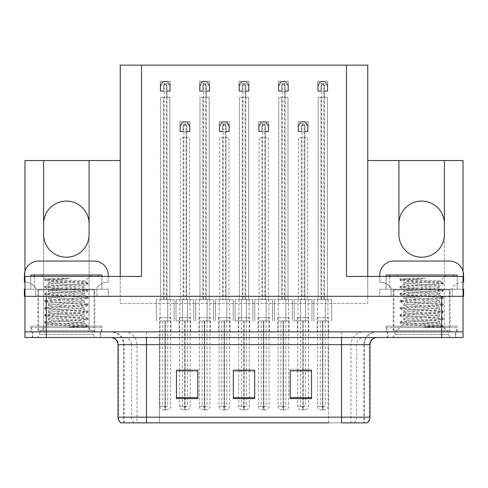 <?xml version="1.0" encoding="UTF-8"?>
<svg xmlns="http://www.w3.org/2000/svg" width="488" height="488" viewBox="0 0 488 488"><rect width="100%" height="100%" fill="white"/><g stroke="black" fill="none" stroke-linecap="round" stroke-linejoin="round"><path stroke-width="0.37" stroke-dasharray="2.44 1.83" d="M444.403 234.472A22.747 22.747 0 0 1 421.656 257.225A22.747 22.747 0 0 1 398.91 234.472L398.91 223.809A22.747 22.747 0 0 1 421.656 201.062A22.747 22.747 0 0 1 444.403 223.809L444.403 331.87L463.033 331.87L463.033 160.54L367.769 160.54L367.769 303.432L120.231 303.432L120.231 160.54L24.967 160.54L24.967 331.87L43.597 331.87L43.597 223.809A22.747 22.747 0 0 1 66.344 201.062A22.747 22.747 0 0 1 89.091 223.809L89.091 331.87L444.403 331.87L444.403 234.472M89.091 234.472A22.747 22.747 0 0 1 66.344 257.225A22.747 22.747 0 0 1 43.597 234.472L43.597 331.87L89.091 331.87L89.091 234.472M190.613 317.651L179.236 317.651L190.613 317.651L190.613 331.87L179.236 331.87L190.613 331.87M179.236 317.651L179.236 331.87M229.994 317.651L218.618 317.651L229.994 317.651L229.994 331.87L218.618 331.87L229.994 331.87M218.618 317.651L218.618 331.87M269.382 317.651L258.006 317.651L269.382 317.651L269.382 331.87L258.006 331.87L269.382 331.87M258.006 317.651L258.006 331.87M289.073 317.651L277.696 317.651L289.073 317.651L289.073 331.87L277.696 331.87L289.073 331.87M277.696 317.651L277.696 331.87M249.685 317.651L238.315 317.651L249.685 317.651L249.685 331.87L238.315 331.87L249.685 331.87M238.315 317.651L238.315 331.87M210.304 317.651L198.927 317.651L210.304 317.651L210.304 331.87L198.927 331.87L210.304 331.87M198.927 317.651L198.927 331.87M170.916 317.651L159.546 317.651L170.916 317.651L170.916 331.87L159.546 331.87L170.916 331.87M159.546 317.651L159.546 331.87M308.764 317.651L297.387 317.651L308.764 317.651L308.764 331.87L297.387 331.87L308.764 331.87M297.387 317.651L297.387 331.87M328.454 317.651L317.084 317.651L328.454 317.651L328.454 331.87L317.084 331.87L328.454 331.87M317.084 317.651L317.084 331.87M101.888 326.179L30.799 326.179L101.888 326.179L101.888 331.87L30.799 331.87L101.888 331.87M30.799 326.179L30.799 331.87M457.201 326.179L386.112 326.179L457.201 326.179L457.201 331.87L386.112 331.87L457.201 331.87M386.112 326.179L386.112 331.87M393.218 326.179L393.218 289.213A0.714 0.714 0 0 1 393.932 289.927L449.381 289.927A0.714 0.714 0 0 1 450.095 289.213L393.218 289.213L450.095 289.213L393.218 289.213L450.095 289.213L450.095 296.326L393.218 296.326L450.095 296.326L393.218 296.326L450.095 296.326L450.095 326.179L393.218 326.179L450.095 326.179M37.905 326.179L37.905 289.213A0.714 0.714 0 0 1 38.619 289.927L94.068 289.927A0.714 0.714 0 0 1 94.782 289.213L37.905 289.213L94.782 289.213L37.905 289.213L94.782 289.213L94.782 296.326L37.905 296.326L94.782 296.326L37.905 296.326L94.782 296.326L94.782 326.179L37.905 326.179L94.782 326.179M367.769 160.54L367.769 303.432L120.231 303.432L120.231 65.136L367.769 65.136L367.769 296.326L463.033 296.326L367.769 296.326L367.769 276.415L463.033 276.415L463.033 296.326L24.967 296.326L120.231 296.326L24.967 296.326L24.967 276.415L141.557 276.415M120.231 160.54L120.231 276.415M346.443 276.415L367.769 276.415M24.967 271.298L24.967 296.326M463.033 271.298L463.033 296.326L380.353 296.326L391.089 296.326L391.089 287.792A14.219 14.219 0 0 0 379.713 282.101L379.713 276.415M288.359 81.295L288.359 91.244L278.41 91.244L278.41 81.295L288.359 81.295L288.359 91.244L278.41 91.244L278.41 81.295L288.359 81.295M248.978 81.295L248.978 91.244L239.022 91.244L239.022 81.295L248.978 81.295L248.978 91.244L239.022 91.244L239.022 81.295L248.978 81.295M209.59 81.295L209.59 91.244L199.641 91.244L199.641 81.295L209.59 81.295L209.59 91.244L199.641 91.244L199.641 81.295L209.59 81.295M170.208 81.295L170.208 91.244L160.253 91.244L160.253 81.295L170.208 81.295L170.208 91.244L160.253 91.244L160.253 81.295L170.208 81.295M327.747 81.295L327.747 91.244L317.792 91.244L317.792 81.295L327.747 81.295L327.747 91.244L317.792 91.244L317.792 81.295L327.747 81.295M268.668 121.671L268.668 131.626L258.713 131.626L258.713 121.671L268.668 121.671L268.668 131.626L258.713 131.626L258.713 121.671L268.668 121.671M229.287 121.671L229.287 131.626L219.332 131.626L219.332 121.671L229.287 121.671L229.287 131.626L219.332 131.626L219.332 121.671L229.287 121.671M189.899 121.671L189.899 131.626L179.95 131.626L179.95 121.671L189.899 121.671L189.899 131.626L179.95 131.626L179.95 121.671L189.899 121.671M308.05 121.671L308.05 131.626L298.101 131.626L298.101 121.671L308.05 121.671L308.05 131.626L298.101 131.626L298.101 121.671L308.05 121.671M43.597 160.54L43.597 223.809M89.091 223.809L89.091 160.54M398.91 160.54L398.91 223.809M444.403 223.809L444.403 160.54M100.467 331.87L32.22 331.87L100.467 331.87L100.467 337.556L32.22 337.556L100.467 337.556M32.22 331.87L32.22 337.556M455.78 331.87L387.533 331.87L455.78 331.87L455.78 337.556L387.533 337.556L455.78 337.556M387.533 331.87L387.533 337.556M101.181 327.6L31.506 327.6L101.181 327.6L101.181 331.87L31.506 331.87L101.181 331.87M31.506 327.6L31.506 331.87M456.493 327.6L386.819 327.6L456.493 327.6L456.493 331.87L386.819 331.87L456.493 331.87M386.819 327.6L386.819 331.87M363.938 422.864L341.539 422.864L341.539 344.662L364.286 344.662L364.286 422.864L363.938 422.864L363.938 344.662L364.286 344.662A12.798 12.798 0 0 1 377.084 331.87L110.916 331.87L377.084 331.87M124.391 331.87A12.798 12.603 90 0 1 136.994 344.662L136.994 422.864L123.714 422.864L123.714 344.662L369.971 344.662M123.714 422.864L341.539 422.864M341.539 337.556L110.916 337.556L341.539 337.556M120.871 422.864L366.738 422.864A7.107 7.003 90 0 0 369.544 417.179L159.399 417.179L159.399 422.864L146.461 422.864L146.461 344.662L123.714 344.662C122.958 336.891 118.688 332.627 110.916 331.87M393.218 331.87L450.095 331.87L393.218 331.87L393.218 327.6L450.095 327.6L393.218 327.6M450.095 331.87L450.095 327.6M37.905 331.87L94.782 331.87L37.905 331.87L37.905 327.6L94.782 327.6L37.905 327.6M94.782 331.87L94.782 327.6M441.701 331.87L463.033 331.87L463.033 337.556L441.701 337.556L441.701 331.87L24.967 331.87L24.967 337.556L441.701 337.556M311.539 397.635L311.539 370.185L311.539 398.623L290.207 398.623L290.207 370.331L290.207 398.623L311.539 398.623L311.539 370.471L311.539 398.623L311.539 371.319L290.207 371.319L290.207 370.185L290.207 398.623L290.207 370.331L290.207 398.623L290.207 371.319L311.539 371.319L311.539 370.331L311.539 397.635L290.207 397.635L290.207 398.623L311.539 398.623L311.539 370.331L290.207 370.331L290.207 397.635M197.792 397.635L197.792 370.185L197.792 398.623L176.461 398.623L176.461 370.331L176.461 398.623L197.792 398.623L197.792 370.471L197.792 398.623L197.792 371.319L176.461 371.319L176.461 370.185L176.461 398.623L176.461 370.331L176.461 398.623L176.461 371.319L197.792 371.319L197.792 370.331L197.792 397.635L176.461 397.635L176.461 398.623L197.792 398.623L197.792 370.331L176.461 370.331L176.461 397.635M254.663 397.635L254.663 370.185L254.663 398.623L233.337 398.623L233.337 370.331L233.337 398.623L254.663 398.623L254.663 370.471L254.663 398.623L254.663 371.319L233.337 371.319L233.337 370.185L233.337 398.623L233.337 370.331L233.337 398.623L233.337 371.319L254.663 371.319L254.663 370.331L254.663 397.635L233.337 397.635L233.337 398.623L254.663 398.623L254.663 370.331L233.337 370.331L233.337 397.635M197.792 370.185L176.461 370.185L197.792 370.185M311.539 370.185L290.207 370.185L311.539 370.185M254.663 370.185L233.337 370.185L254.663 370.185M328.601 422.864L328.601 344.662L328.601 422.864L159.399 422.864L159.399 337.556M190.253 320.939L190.253 370.185L179.59 370.185L179.59 320.939M308.41 320.939L308.41 370.185L297.747 370.185L297.747 320.939M249.331 320.939L249.331 370.185L238.669 370.185L238.669 320.939M304.854 131.272L304.854 137.665L301.297 137.665L301.297 299.614L301.297 137.665L298.455 137.665L298.455 299.614L298.455 137.665L307.696 137.665L307.696 299.614L307.696 137.665L304.854 137.665L304.854 299.614L298.455 299.614L311.96 299.614L294.191 299.614L307.696 299.614L304.854 299.614L304.854 126.648L303.079 124.873L301.297 126.648L301.297 131.272L298.455 131.272L298.455 125.581L300.51 122.36A3.556 3.556 0 0 1 302.011 122.031L304.146 122.031A3.556 3.556 0 0 1 305.647 122.36L307.696 125.581L307.696 131.272L304.854 131.272L304.854 126.648A1.775 1.775 0 0 0 303.079 124.873A1.775 1.775 0 0 0 301.297 126.648L301.297 131.272L298.455 131.272L298.455 125.581A3.556 3.556 0 0 1 302.011 122.031L304.146 122.031A3.556 3.556 0 0 1 307.696 125.581L307.696 131.272L304.854 131.272L304.854 126.648A1.775 1.775 0 0 0 303.079 124.873A1.775 1.775 0 0 0 301.297 126.648L301.297 131.272M297.747 370.331L297.747 406.248A3.556 3.556 0 0 0 301.297 409.804L304.854 409.804L301.297 409.804M308.41 370.331L308.41 406.248A3.556 3.556 0 0 1 304.854 409.804M308.215 299.614L308.215 320.939L305.567 320.939L305.567 299.614L305.567 320.939L303.182 320.939L303.152 409.804M297.936 299.614L297.936 320.939L302.969 320.939L303.048 409.804M303.048 406.248L302.365 406.248L302.365 409.804M302.365 406.248L303.786 406.248L303.786 409.804M303.31 320.939L308.215 320.939M302.969 320.939L300.59 320.939L300.59 406.248L302.969 406.248M305.567 320.939L305.567 406.248L300.59 406.248M300.59 320.939L300.59 299.614L300.59 320.939L294.191 320.939L297.936 320.939M303.182 320.939L303.182 406.248L305.567 406.248M302.999 409.804L302.847 406.248L297.747 406.248L303.31 406.248M302.847 320.939L302.847 406.248M303.786 406.248L303.109 406.248L303.109 409.804M311.96 299.614L311.96 320.939L311.96 299.614M294.191 299.614L294.191 320.939L294.191 299.614M307.696 131.272L307.696 125.581A3.556 3.556 0 0 0 304.146 122.031L304.146 299.614M298.455 131.272L298.455 125.581A3.556 3.556 0 0 1 302.011 122.031L302.011 299.614M298.455 126.294L300.51 123.806L305.647 123.806L305.647 122.36M300.51 123.806L300.51 122.36M305.647 123.806L307.696 126.294M324.544 90.89L324.544 97.289L320.994 97.289L320.994 299.614L320.994 97.289L318.145 97.289L318.145 299.614L318.145 97.289L327.387 97.289L327.387 299.614L327.387 97.289L324.544 97.289L324.544 299.614L318.145 299.614L331.657 299.614L313.882 299.614L327.387 299.614L324.544 299.614L324.544 86.266L322.769 84.491L320.994 86.266L320.994 90.89L318.145 90.89L318.145 85.205L320.201 81.984A3.556 3.556 0 0 1 321.702 81.648L323.837 81.648A3.556 3.556 0 0 1 325.337 81.984L327.387 85.205L327.387 90.89L324.544 90.89L324.544 86.266A1.775 1.775 0 0 0 322.769 84.491A1.775 1.775 0 0 0 320.994 86.266L320.994 90.89L318.145 90.89L318.145 85.205A3.556 3.556 0 0 1 321.702 81.648L323.837 81.648A3.556 3.556 0 0 1 327.387 85.205L327.387 90.89L324.544 90.89L324.544 86.266A1.775 1.775 0 0 0 322.769 84.491A1.775 1.775 0 0 0 320.994 86.266L320.994 90.89M317.627 299.614L317.438 406.248A3.556 3.556 0 0 0 320.994 409.804L324.544 409.804L320.994 409.804M328.101 320.939L328.101 406.248A3.556 3.556 0 0 1 324.544 409.804M327.905 299.614L327.905 320.939L325.258 320.939L325.258 299.614L325.258 320.939L322.879 320.939L322.849 409.804M322.66 320.939L317.627 320.939L322.66 320.939L322.739 409.804M322.739 406.248L322.056 406.248L322.056 409.804M322.056 406.248L323.477 406.248L323.477 409.804M323.001 320.939L327.905 320.939M320.28 320.939L320.28 406.248L322.66 406.248M325.258 320.939L325.258 406.248L320.28 406.248M322.879 320.939L322.879 406.248L325.258 406.248M322.69 409.804L322.537 406.248L317.438 406.248L323.001 406.248M322.537 320.939L322.537 406.248M323.477 406.248L322.8 406.248L322.8 409.804M331.657 299.614L331.657 320.939L331.657 299.614M313.882 299.614L313.882 320.939L313.882 299.614M327.387 90.89L327.387 85.205A3.556 3.556 0 0 0 323.837 81.648L323.837 299.614M318.145 90.89L318.145 85.205A3.556 3.556 0 0 1 321.702 81.648L321.702 299.614M318.145 85.912L320.201 83.424L325.337 83.424L325.337 81.984M320.201 83.424L320.201 81.984M325.337 83.424L327.387 85.912M24.967 282.113A14.219 14.219 0 0 1 35.776 287.792A14.219 14.219 0 0 0 24.4 282.101L24.4 275.281A14.219 14.219 0 0 1 38.619 261.062L94.068 261.062A14.219 14.219 0 0 1 108.287 275.281L108.287 282.101A14.219 14.219 0 0 0 96.911 287.792L96.911 296.32L35.776 296.32L35.776 287.792L35.776 289.213L96.911 289.213L96.911 287.792A14.219 14.219 0 0 1 108.287 282.101L108.287 276.415M38.619 296.326L108.287 296.326L108.287 289.213L38.619 289.213L38.619 296.326L25.04 296.326L35.776 296.326L35.776 289.213L24.4 289.213L24.4 296.32L24.967 296.32M38.619 289.213L24.967 289.213M96.911 296.326L96.911 289.213L108.287 289.213L108.287 296.326L96.911 296.326M265.472 131.272L265.472 137.665L261.916 137.665L261.916 299.614L261.916 137.665L259.073 137.665L259.073 299.614L259.073 137.665L268.315 137.665L268.315 299.614L268.315 137.665L265.472 137.665L265.472 299.614L259.073 299.614L272.579 299.614L254.803 299.614L268.315 299.614L265.472 299.614L265.472 126.648L263.691 124.873L261.916 126.648L261.916 131.272L259.073 131.272L259.073 125.581L261.123 122.36A3.556 3.556 0 0 1 262.623 122.031L264.758 122.031A3.556 3.556 0 0 1 266.259 122.36L268.315 125.581L268.315 131.272L265.472 131.272L265.472 126.648A1.775 1.775 0 0 0 263.691 124.873A1.775 1.775 0 0 0 261.916 126.648L261.916 131.272L259.073 131.272L259.073 125.581A3.556 3.556 0 0 1 262.623 122.031L264.758 122.031A3.556 3.556 0 0 1 268.315 125.581L268.315 131.272L265.472 131.272L265.472 126.648A1.775 1.775 0 0 0 263.691 124.873A1.775 1.775 0 0 0 261.916 126.648L261.916 131.272M258.555 299.614L258.359 406.248A3.556 3.556 0 0 0 261.916 409.804L265.472 409.804L261.916 409.804M269.022 320.939L269.022 406.248A3.556 3.556 0 0 1 265.472 409.804M268.833 299.614L268.833 320.939L266.18 320.939L266.18 299.614L266.18 320.939L263.801 320.939L263.77 409.804M263.581 320.939L258.555 320.939L263.581 320.939L263.66 409.804M263.66 406.248L262.983 406.248L262.983 409.804M262.983 406.248L264.404 406.248L264.404 409.804M263.923 320.939L268.833 320.939M261.202 320.939L261.202 406.248L263.581 406.248M266.18 320.939L266.18 406.248L261.202 406.248M263.801 320.939L263.801 406.248L266.18 406.248M263.618 409.804L263.459 406.248L258.359 406.248L263.923 406.248M263.459 320.939L263.459 406.248M264.404 406.248L263.721 406.248L263.721 409.804M272.579 299.614L272.579 320.939L272.579 299.614M254.803 299.614L254.803 320.939L254.803 299.614M268.315 131.272L268.315 125.581A3.556 3.556 0 0 0 264.758 122.031L264.758 299.614M259.073 131.272L259.073 125.581A3.556 3.556 0 0 1 262.623 122.031L262.623 299.614M259.073 126.294L261.123 123.806L266.259 123.806L266.259 122.36M261.123 123.806L261.123 122.36M266.259 123.806L268.315 126.294M226.084 131.272L226.084 137.665L222.528 137.665L222.528 299.614L222.528 137.665L219.685 137.665L219.685 299.614L219.685 137.665L228.927 137.665L228.927 299.614L228.927 137.665L226.084 137.665L226.084 299.614L219.685 299.614L233.197 299.614L215.421 299.614L228.927 299.614L226.084 299.614L226.084 126.648L224.309 124.873L222.528 126.648L222.528 131.272L219.685 131.272L219.685 125.581L221.741 122.36A3.556 3.556 0 0 1 223.242 122.031L225.377 122.031A3.556 3.556 0 0 1 226.877 122.36L228.927 125.581L228.927 131.272L226.084 131.272L226.084 126.648A1.775 1.775 0 0 0 224.309 124.873A1.775 1.775 0 0 0 222.528 126.648L222.528 131.272L219.685 131.272L219.685 125.581A3.556 3.556 0 0 1 223.242 122.031L225.377 122.031A3.556 3.556 0 0 1 228.927 125.581L228.927 131.272L226.084 131.272L226.084 126.648A1.775 1.775 0 0 0 224.309 124.873A1.775 1.775 0 0 0 222.528 126.648L222.528 131.272M219.167 299.614L218.978 406.248A3.556 3.556 0 0 0 222.528 409.804L226.084 409.804L222.528 409.804M229.641 320.939L229.641 406.248A3.556 3.556 0 0 1 226.084 409.804M229.445 299.614L229.445 320.939L226.798 320.939L226.798 299.614L226.798 320.939L224.419 320.939L224.382 409.804M224.199 320.939L219.167 320.939L224.199 320.939L224.279 409.804M224.279 406.248L223.596 406.248L223.596 409.804M223.596 406.248L225.017 406.248L225.017 409.804M224.541 320.939L229.445 320.939M221.82 320.939L221.82 406.248L224.199 406.248M226.798 320.939L226.798 406.248L221.82 406.248M224.419 320.939L224.419 406.248L226.798 406.248M224.23 409.804L224.077 406.248L218.978 406.248L224.541 406.248M224.077 320.939L224.077 406.248M225.017 406.248L224.34 406.248L224.34 409.804M233.197 299.614L233.197 320.939L233.197 299.614M215.421 299.614L215.421 320.939L215.421 299.614M228.927 131.272L228.927 125.581A3.556 3.556 0 0 0 225.377 122.031L225.377 299.614M219.685 131.272L219.685 125.581A3.556 3.556 0 0 1 223.242 122.031L223.242 299.614M219.685 126.294L221.741 123.806L226.877 123.806L226.877 122.36M221.741 123.806L221.741 122.36M226.877 123.806L228.927 126.294M186.703 131.272L186.703 137.665L183.146 137.665L183.146 299.614L183.146 137.665L180.304 137.665L180.304 299.614L180.304 137.665L189.545 137.665L189.545 299.614L189.545 137.665L186.703 137.665L186.703 299.614L180.304 299.614L193.809 299.614L176.04 299.614L189.545 299.614L186.703 299.614L186.703 126.648L184.921 124.873L183.146 126.648L183.146 131.272L180.304 131.272L180.304 125.581L182.353 122.36A3.556 3.556 0 0 1 183.854 122.031L185.989 122.031A3.556 3.556 0 0 1 187.49 122.36L189.545 125.581L189.545 131.272L186.703 131.272L186.703 126.648A1.775 1.775 0 0 0 184.921 124.873A1.775 1.775 0 0 0 183.146 126.648L183.146 131.272L180.304 131.272L180.304 125.581A3.556 3.556 0 0 1 183.854 122.031L185.989 122.031A3.556 3.556 0 0 1 189.545 125.581L189.545 131.272L186.703 131.272L186.703 126.648A1.775 1.775 0 0 0 184.921 124.873A1.775 1.775 0 0 0 183.146 126.648L183.146 131.272M179.59 370.331L179.59 406.248A3.556 3.556 0 0 0 183.146 409.804L186.703 409.804L183.146 409.804M190.253 370.331L190.253 406.248A3.556 3.556 0 0 1 186.703 409.804M190.064 299.614L190.064 320.939L187.41 320.939L187.41 299.614L187.41 320.939L185.031 320.939L185.001 409.804M179.785 299.614L179.785 320.939L184.818 320.939L184.891 409.804M184.891 406.248L184.214 406.248L184.214 409.804M184.214 406.248L185.635 406.248L185.635 409.804M185.153 320.939L190.064 320.939M184.818 320.939L182.433 320.939L182.433 406.248L184.818 406.248M187.41 320.939L187.41 406.248L182.433 406.248M182.433 320.939L182.433 299.614L182.433 320.939L176.04 320.939L179.785 320.939M185.031 320.939L185.031 406.248L187.41 406.248M184.848 409.804L184.69 406.248L179.59 406.248L185.153 406.248M184.69 320.939L184.69 406.248M185.635 406.248L184.952 406.248L184.952 409.804M193.809 299.614L193.809 320.939L193.809 299.614M176.04 299.614L176.04 320.939L176.04 299.614M189.545 131.272L189.545 125.581A3.556 3.556 0 0 0 185.989 122.031L185.989 299.614M180.304 131.272L180.304 125.581A3.556 3.556 0 0 1 183.854 122.031L183.854 299.614M180.304 126.294L182.353 123.806L187.49 123.806L187.49 122.36M182.353 123.806L182.353 122.36M187.49 123.806L189.545 126.294M285.163 90.89L285.163 97.289L281.606 97.289L281.606 299.614L281.606 97.289L278.764 97.289L278.764 299.614L278.764 97.289L288.005 97.289L288.005 299.614L288.005 97.289L285.163 97.289L285.163 299.614L278.764 299.614L292.269 299.614L274.5 299.614L288.005 299.614L285.163 299.614L285.163 86.266L283.382 84.491L281.606 86.266L281.606 90.89L278.764 90.89L278.764 85.205L280.814 81.984A3.556 3.556 0 0 1 282.32 81.648L284.449 81.648A3.556 3.556 0 0 1 285.956 81.984L288.005 85.205L288.005 90.89L285.163 90.89L285.163 86.266A1.775 1.775 0 0 0 283.382 84.491A1.775 1.775 0 0 0 281.606 86.266L281.606 90.89L278.764 90.89L278.764 85.205A3.556 3.556 0 0 1 282.32 81.648L284.449 81.648A3.556 3.556 0 0 1 288.005 85.205L288.005 90.89L285.163 90.89L285.163 86.266A1.775 1.775 0 0 0 283.382 84.491A1.775 1.775 0 0 0 281.606 86.266L281.606 90.89M278.245 299.614L278.05 406.248A3.556 3.556 0 0 0 281.606 409.804L285.163 409.804L281.606 409.804M288.719 320.939L288.719 406.248A3.556 3.556 0 0 1 285.163 409.804M288.524 299.614L288.524 320.939L285.87 320.939L285.87 299.614L285.87 320.939L283.491 320.939L283.461 409.804M283.278 320.939L278.245 320.939L283.278 320.939L283.351 409.804M283.351 406.248L282.674 406.248L282.674 409.804M282.674 406.248L284.095 406.248L284.095 409.804M283.619 320.939L288.524 320.939M280.899 320.939L280.899 406.248L283.278 406.248M285.87 320.939L285.87 406.248L280.899 406.248M283.491 320.939L283.491 406.248L285.87 406.248M283.308 409.804L283.15 406.248L278.05 406.248L283.619 406.248M283.15 320.939L283.15 406.248M284.095 406.248L283.418 406.248L283.418 409.804M292.269 299.614L292.269 320.939L292.269 299.614M274.5 299.614L274.5 320.939L274.5 299.614M288.005 90.89L288.005 85.205A3.556 3.556 0 0 0 284.449 81.648L284.449 299.614M278.764 90.89L278.764 85.205A3.556 3.556 0 0 1 282.32 81.648L282.32 299.614M278.764 85.912L280.814 83.424L285.956 83.424L285.956 81.984M280.814 83.424L280.814 81.984M285.956 83.424L288.005 85.912M245.775 90.89L245.775 97.289L242.225 97.289L242.225 299.614L242.225 97.289L239.376 97.289L239.376 299.614L239.376 97.289L248.624 97.289L248.624 299.614L248.624 97.289L245.775 97.289L245.775 299.614L239.376 299.614L252.888 299.614L235.112 299.614L248.624 299.614L245.775 299.614L245.775 86.266L244 84.491L242.225 86.266L242.225 90.89L239.376 90.89L239.376 85.205L241.432 81.984A3.556 3.556 0 0 1 242.933 81.648L245.067 81.648A3.556 3.556 0 0 1 246.568 81.984L248.624 85.205L248.624 90.89L245.775 90.89L245.775 86.266A1.775 1.775 0 0 0 244 84.491A1.775 1.775 0 0 0 242.225 86.266L242.225 90.89L239.376 90.89L239.376 85.205A3.556 3.556 0 0 1 242.933 81.648L245.067 81.648A3.556 3.556 0 0 1 248.624 85.205L248.624 90.89L245.775 90.89L245.775 86.266A1.775 1.775 0 0 0 244 84.491A1.775 1.775 0 0 0 242.225 86.266L242.225 90.89M238.669 370.331L238.669 406.248A3.556 3.556 0 0 0 242.225 409.804L245.775 409.804L242.225 409.804M249.331 370.331L249.331 406.248A3.556 3.556 0 0 1 245.775 409.804M249.136 299.614L249.136 320.939L246.489 320.939L246.489 299.614L246.489 320.939L244.11 320.939L244.079 409.804M238.864 299.614L238.864 320.939L243.89 320.939L243.969 409.804M243.969 406.248L243.286 406.248L243.286 409.804M243.286 406.248L244.714 406.248L244.714 409.804M244.232 320.939L249.136 320.939M243.89 320.939L241.511 320.939L241.511 406.248L243.89 406.248M246.489 320.939L246.489 406.248L241.511 406.248M241.511 320.939L241.511 299.614L241.511 320.939L235.112 320.939L238.864 320.939M244.11 320.939L244.11 406.248L246.489 406.248M243.921 409.804L243.768 406.248L238.669 406.248L244.232 406.248M243.768 320.939L243.768 406.248M244.714 406.248L244.03 406.248L244.03 409.804M252.888 299.614L252.888 320.939L252.888 299.614M235.112 299.614L235.112 320.939L235.112 299.614M248.624 90.89L248.624 85.205A3.556 3.556 0 0 0 245.067 81.648L245.067 299.614M239.376 90.89L239.376 85.205A3.556 3.556 0 0 1 242.933 81.648L242.933 299.614M239.376 85.912L241.432 83.424L246.568 83.424L246.568 81.984M241.432 83.424L241.432 81.984M246.568 83.424L248.624 85.912M206.394 90.89L206.394 97.289L202.837 97.289L202.837 299.614L202.837 97.289L199.995 97.289L199.995 299.614L199.995 97.289L209.236 97.289L209.236 299.614L209.236 97.289L206.394 97.289L206.394 299.614L199.995 299.614L213.5 299.614L195.731 299.614L209.236 299.614L206.394 299.614L206.394 86.266L204.618 84.491L202.837 86.266L202.837 90.89L199.995 90.89L199.995 85.205L202.044 81.984A3.556 3.556 0 0 1 203.551 81.648L205.68 81.648A3.556 3.556 0 0 1 207.186 81.984L209.236 85.205L209.236 90.89L206.394 90.89L206.394 86.266A1.775 1.775 0 0 0 204.618 84.491A1.775 1.775 0 0 0 202.837 86.266L202.837 90.89L199.995 90.89L199.995 85.205A3.556 3.556 0 0 1 203.551 81.648L205.68 81.648A3.556 3.556 0 0 1 209.236 85.205L209.236 90.89L206.394 90.89L206.394 86.266A1.775 1.775 0 0 0 204.618 84.491A1.775 1.775 0 0 0 202.837 86.266L202.837 90.89M199.476 299.614L199.281 406.248A3.556 3.556 0 0 0 202.837 409.804L206.394 409.804L202.837 409.804M209.95 320.939L209.95 406.248A3.556 3.556 0 0 1 206.394 409.804M209.755 299.614L209.755 320.939L207.101 320.939L207.101 299.614L207.101 320.939L204.722 320.939L204.692 409.804M204.509 320.939L199.476 320.939L204.509 320.939L204.582 409.804M204.582 406.248L203.905 406.248L203.905 409.804M203.905 406.248L205.326 406.248L205.326 409.804M204.85 320.939L209.755 320.939M202.13 320.939L202.13 406.248L204.509 406.248M207.101 320.939L207.101 406.248L202.13 406.248M204.722 320.939L204.722 406.248L207.101 406.248M204.539 409.804L204.381 406.248L199.281 406.248L204.85 406.248M204.381 320.939L204.381 406.248M205.326 406.248L204.649 406.248L204.649 409.804M213.5 299.614L213.5 320.939L213.5 299.614M195.731 299.614L195.731 320.939L195.731 299.614M209.236 90.89L209.236 85.205A3.556 3.556 0 0 0 205.68 81.648L205.68 299.614M199.995 90.89L199.995 85.205A3.556 3.556 0 0 1 203.551 81.648L203.551 299.614M199.995 85.912L202.044 83.424L207.186 83.424L207.186 81.984M202.044 83.424L202.044 81.984M207.186 83.424L209.236 85.912M167.006 90.89L167.006 97.289L163.456 97.289L163.456 299.614L163.456 97.289L160.613 97.289L160.613 299.614L160.613 97.289L169.855 97.289L169.855 299.614L169.855 97.289L167.006 97.289L167.006 299.614L160.613 299.614L174.118 299.614L156.343 299.614L169.855 299.614L167.006 299.614L167.006 86.266L165.231 84.491L163.456 86.266L163.456 90.89L160.613 90.89L160.613 85.205L162.663 81.984A3.556 3.556 0 0 1 164.163 81.648L166.298 81.648A3.556 3.556 0 0 1 167.799 81.984L169.855 85.205L169.855 90.89L167.006 90.89L167.006 86.266A1.775 1.775 0 0 0 165.231 84.491A1.775 1.775 0 0 0 163.456 86.266L163.456 90.89L160.613 90.89L160.613 85.205A3.556 3.556 0 0 1 164.163 81.648L166.298 81.648A3.556 3.556 0 0 1 169.855 85.205L169.855 90.89L167.006 90.89L167.006 86.266A1.775 1.775 0 0 0 165.231 84.491A1.775 1.775 0 0 0 163.456 86.266L163.456 90.89M160.094 299.614L159.899 406.248A3.556 3.556 0 0 0 163.456 409.804L167.006 409.804L163.456 409.804M170.562 320.939L170.562 406.248A3.556 3.556 0 0 1 167.006 409.804M170.373 299.614L170.373 320.939L167.719 320.939L167.719 299.614L167.719 320.939L165.34 320.939L165.31 409.804M165.121 320.939L160.094 320.939L165.121 320.939L165.2 409.804M165.2 406.248L164.523 406.248L164.523 409.804M164.523 406.248L165.944 406.248L165.944 409.804M165.463 320.939L170.373 320.939M162.742 320.939L162.742 406.248L165.121 406.248M167.719 320.939L167.719 406.248L162.742 406.248M165.34 320.939L165.34 406.248L167.719 406.248M165.151 409.804L164.999 406.248L159.899 406.248L165.463 406.248M164.999 320.939L164.999 406.248M165.944 406.248L165.261 406.248L165.261 409.804M174.118 299.614L174.118 320.939L174.118 299.614M156.343 299.614L156.343 320.939L156.343 299.614M169.855 90.89L169.855 85.205A3.556 3.556 0 0 0 166.298 81.648L166.298 299.614M160.613 90.89L160.613 85.205A3.556 3.556 0 0 1 164.163 81.648L164.163 299.614M160.613 85.912L162.663 83.424L167.799 83.424L167.799 81.984M162.663 83.424L162.663 81.984M167.799 83.424L169.855 85.912M463.033 282.113A14.219 14.219 0 0 0 452.224 287.792L452.224 289.213L452.224 287.792A14.219 14.219 0 0 1 463.6 282.101L463.6 275.281A14.219 14.219 0 0 0 449.381 261.062L393.932 261.062A14.219 14.219 0 0 0 379.713 275.281L379.713 282.101A14.219 14.219 0 0 1 391.089 287.792L391.089 289.213L452.224 289.213L452.224 296.32L391.089 296.32L391.089 289.213L379.713 289.213L379.713 296.32L380.353 296.32L379.713 296.32L379.713 289.213L393.932 289.213L393.932 296.326M463.033 289.213L393.932 289.213M452.224 296.326L452.224 289.213L463.6 289.213L463.6 296.326L452.224 296.326M66.344 323.337C77.141 322.745 83.064 322.153 84.119 321.561L84.119 323.337L66.344 323.337L47.446 324.465C45.78 325.258 88.371 326.008 87.498 326.716L92.647 331.87A7.107 7.107 0 0 1 93.379 334.359A3.556 3.556 0 0 0 96.911 337.556L35.776 337.556L96.911 337.556M87.883 326.539L83.601 327.186L87.883 326.539L85.071 325.856L55.534 324.081L44.804 322.983L47.47 324.532L40.04 331.87L92.647 331.87L40.04 331.87A7.107 7.107 0 0 0 39.308 334.359A3.556 3.556 0 0 1 35.776 337.556M44.804 322.983L47.617 322.3L77.153 320.525L87.883 319.426L84.119 321.561C85.205 320.378 47.482 319.189 48.568 318.005C47.482 316.822 85.205 315.632 84.119 314.449C85.205 313.265 47.482 312.082 48.568 310.899C47.482 309.715 85.205 308.526 84.119 307.342C85.205 306.159 47.482 304.969 48.568 303.786C47.482 302.603 85.205 301.413 84.119 300.236C85.205 299.053 47.482 297.863 48.568 296.68C47.482 295.496 85.205 294.307 84.119 293.123C85.205 291.94 47.482 290.75 48.568 289.567C47.482 288.384 85.205 287.2 84.119 286.017L84.119 287.792C85.205 286.608 47.482 285.419 48.568 284.236C48.239 283.522 60.555 282.851 71.675 282.107L85.016 281.204C86.669 280.411 44.548 279.661 45.415 278.947L41.462 274.994L91.226 274.994L41.462 274.994M83.601 327.186L69.101 327.186L85.071 326.149L87.883 325.472L77.153 324.374L47.617 322.599L44.725 322.007L55.534 320.817L85.071 319.042L87.883 318.359L77.153 317.267L47.617 315.486L44.725 314.894L55.534 313.711L85.071 311.936L87.883 311.252L77.153 310.154L47.617 308.379L44.725 307.788L55.534 306.604L85.071 304.823L87.883 304.14L77.153 303.048L47.617 301.267L44.725 300.675L55.534 299.492L85.071 297.717L87.883 297.033L77.153 295.935L47.617 294.16L44.725 293.569L55.534 292.385L85.071 290.604L87.883 289.921L77.153 288.829L47.617 287.054L44.725 286.462L55.534 285.273L85.071 283.498L87.962 282.906L84.991 281.137L91.226 274.994M95.489 331.87A1.421 1.421 0 0 1 94.068 330.449L38.619 330.449L94.068 330.449L94.068 289.927L38.619 289.927L38.619 330.449A1.421 1.421 0 0 1 37.198 331.87L95.489 331.87L37.198 331.87M100.113 337.556L32.574 337.556L100.113 337.556L100.113 331.87L32.574 331.87L100.113 331.87M32.574 337.556L32.574 331.87M87.883 319.426L85.071 318.743L55.534 316.968L44.725 315.785L47.617 315.193L77.153 313.412L87.962 312.228L85.071 311.637L55.534 309.862L44.804 308.764L47.617 308.08L77.153 306.305L87.962 305.122L85.071 304.53L55.534 302.749L44.725 301.566L47.617 300.974L77.153 299.199L87.962 298.009L85.071 297.418L55.534 295.643L44.725 294.459L47.617 293.861L77.153 292.086L87.883 290.994L84.119 293.123L84.119 294.898C85.205 293.721 47.482 292.532 48.568 291.348C47.482 290.165 85.205 288.975 84.119 287.792L87.883 289.921M87.883 290.994L85.071 290.311L55.534 288.53L44.725 287.347L47.617 286.755L77.153 284.98L87.883 283.882L84.119 286.017C85.205 284.833 47.482 283.644 48.568 282.461L48.568 284.236L44.804 286.371M87.883 283.882L85.071 283.199L55.534 281.423L44.804 280.332L48.672 282.57L49.483 282.107L71.675 282.107M87.883 298.101L84.119 300.236L84.119 302.011C85.205 300.828 47.482 299.638 48.568 298.455C47.482 297.271 85.205 296.082 84.119 294.898L87.883 297.033M44.804 287.438L48.672 289.683L48.568 291.348L44.804 293.477M87.883 305.214L84.119 307.342L84.119 309.118C85.205 307.934 47.482 306.751 48.568 305.567C47.482 304.384 85.205 303.194 84.119 302.011L87.883 304.14M44.804 294.545L48.672 296.789L48.568 298.455L44.804 300.59M87.883 312.32L84.119 314.449L84.119 316.23C85.205 315.047 47.482 313.857 48.568 312.674C47.482 311.49 85.205 310.301 84.119 309.118L87.883 311.252M44.804 301.657L48.672 303.896L48.568 305.567L44.804 307.696M69.101 327.186C79.599 326.039 84.607 324.758 84.119 323.337C85.205 322.153 47.482 320.964 48.568 319.78C47.482 318.603 85.205 317.413 84.119 316.23L87.883 318.359M44.804 308.764L48.672 311.009L48.568 312.674L44.804 314.803M84.119 323.337L87.883 325.472M44.804 315.876L48.672 318.115L48.568 319.78L44.804 321.915M30.799 276.415L30.799 289.213L30.799 274.994L101.888 274.994L101.888 289.213L98.332 289.213L101.888 289.213L101.888 276.415M34.355 276.415L34.355 289.213L98.332 289.213L30.799 289.213L34.355 289.213L34.355 274.994M53.942 278.258L44.804 279.258L53.942 278.258L70.077 278.258C59.2 279.423 52.338 280.704 49.483 282.107M87.883 282.814L77.153 281.722L47.617 279.941L44.804 279.258M44.804 280.332L47.617 279.648L70.077 278.258M421.656 323.337C432.447 322.745 438.376 322.153 439.432 321.561L439.432 323.337L421.656 323.337L402.759 324.465C401.093 325.258 443.683 326.008 442.811 326.716L447.96 331.87A7.107 7.107 0 0 1 448.692 334.359A3.556 3.556 0 0 0 452.224 337.556L391.089 337.556L452.224 337.556M443.195 326.539L438.913 327.186L443.195 326.539L440.383 325.856L410.847 324.081L400.117 322.983L402.783 324.532L395.353 331.87L447.96 331.87L395.353 331.87A7.107 7.107 0 0 0 394.621 334.359A3.556 3.556 0 0 1 391.089 337.556M400.117 322.983L402.929 322.3L432.466 320.525L443.195 319.426L439.432 321.561C440.518 320.378 402.795 319.189 403.881 318.005C402.795 316.822 440.518 315.632 439.432 314.449C440.518 313.265 402.795 312.082 403.881 310.899C402.795 309.715 440.518 308.526 439.432 307.342C440.518 306.159 402.795 304.969 403.881 303.786C402.795 302.603 440.518 301.413 439.432 300.236C440.518 299.053 402.795 297.863 403.881 296.68C402.795 295.496 440.518 294.307 439.432 293.123C440.518 291.94 402.795 290.75 403.881 289.567C402.795 288.384 440.518 287.2 439.432 286.017L439.432 287.792C440.518 286.608 402.795 285.419 403.881 284.236C403.552 283.522 415.868 282.851 426.988 282.107L440.329 281.204C441.982 280.411 399.861 279.661 400.727 278.947L396.775 274.994L446.538 274.994L396.775 274.994M438.913 327.186L424.414 327.186L440.383 326.149L443.195 325.472L432.466 324.374L402.929 322.599L400.038 322.007L410.847 320.817L440.383 319.042L443.195 318.359L432.466 317.267L402.929 315.486L400.038 314.894L410.847 313.711L440.383 311.936L443.195 311.252L432.466 310.154L402.929 308.379L400.038 307.788L410.847 306.604L440.383 304.823L443.195 304.14L432.466 303.048L402.929 301.267L400.038 300.675L410.847 299.492L440.383 297.717L443.195 297.033L432.466 295.935L402.929 294.16L400.038 293.569L410.847 292.385L440.383 290.604L443.195 289.921L432.466 288.829L402.929 287.054L400.038 286.462L410.847 285.273L440.383 283.498L443.275 282.906L440.304 281.137L446.538 274.994M450.802 331.87A1.421 1.421 0 0 1 449.381 330.449L393.932 330.449L449.381 330.449L449.381 289.927L393.932 289.927L393.932 330.449A1.421 1.421 0 0 1 392.511 331.87L450.802 331.87L392.511 331.87M455.426 337.556L387.887 337.556L455.426 337.556L455.426 331.87L387.887 331.87L455.426 331.87M387.887 337.556L387.887 331.87M443.195 319.426L440.383 318.743L410.847 316.968L400.038 315.785L402.929 315.193L432.466 313.412L443.275 312.228L440.383 311.637L410.847 309.862L400.117 308.764L402.929 308.08L432.466 306.305L443.275 305.122L440.383 304.53L410.847 302.749L400.038 301.566L402.929 300.974L432.466 299.199L443.275 298.009L440.383 297.418L410.847 295.643L400.038 294.459L402.929 293.861L432.466 292.086L443.195 290.994L439.432 293.123L439.432 294.898C440.518 293.721 402.795 292.532 403.881 291.348C402.795 290.165 440.518 288.975 439.432 287.792L443.195 289.921M443.195 290.994L440.383 290.311L410.847 288.53L400.038 287.347L402.929 286.755L432.466 284.98L443.195 283.882L439.432 286.017C440.518 284.833 402.795 283.644 403.881 282.461L403.881 284.236L400.117 286.371M443.195 283.882L440.383 283.199L410.847 281.423L400.117 280.332L403.985 282.57L404.796 282.107L426.988 282.107M443.195 298.101L439.432 300.236L439.432 302.011C440.518 300.828 402.795 299.638 403.881 298.455C402.795 297.271 440.518 296.082 439.432 294.898L443.195 297.033M400.117 287.438L403.985 289.683L403.881 291.348L400.117 293.477M443.195 305.214L439.432 307.342L439.432 309.118C440.518 307.934 402.795 306.751 403.881 305.567C402.795 304.384 440.518 303.194 439.432 302.011L443.195 304.14M400.117 294.545L403.985 296.789L403.881 298.455L400.117 300.59M443.195 312.32L439.432 314.449L439.432 316.23C440.518 315.047 402.795 313.857 403.881 312.674C402.795 311.49 440.518 310.301 439.432 309.118L443.195 311.252M400.117 301.657L403.985 303.896L403.881 305.567L400.117 307.696M424.414 327.186C434.912 326.039 439.92 324.758 439.432 323.337C440.518 322.153 402.795 320.964 403.881 319.78C402.795 318.603 440.518 317.413 439.432 316.23L443.195 318.359M400.117 308.764L403.985 311.009L403.881 312.674L400.117 314.803M439.432 323.337L443.195 325.472M400.117 315.876L403.985 318.115L403.881 319.78L400.117 321.915M386.112 276.415L386.112 289.213L386.112 274.994L457.201 274.994L457.201 289.213L453.645 289.213L457.201 289.213L457.201 276.415M389.668 276.415L389.668 289.213L453.645 289.213L386.112 289.213L389.668 289.213L389.668 274.994M409.255 278.258L400.117 279.258L409.255 278.258L425.39 278.258C414.513 279.423 407.651 280.704 404.796 282.107M443.195 282.814L432.466 281.722L402.929 279.941L400.117 279.258M400.117 280.332L402.929 279.648L425.39 278.258M134.194 422.864A7.107 7.003 -90 0 1 131.394 417.179L159.399 417.179L159.399 344.662L363.938 344.662A12.798 12.603 -90 0 1 376.541 331.87M118.029 344.662L131.394 344.662L131.394 417.179L118.029 417.179M121.262 422.864A7.107 7.003 -90 0 1 118.456 417.179L118.456 344.662A7.107 7.003 90 0 0 111.459 337.556M353.806 422.864A7.107 7.003 90 0 0 356.606 417.179L356.606 344.662A7.107 7.003 -90 0 1 363.609 337.556M369.971 417.179L369.544 417.179L369.544 344.662A7.107 7.003 -90 0 1 376.541 337.556M46.299 337.556L46.299 331.87M124.391 337.556A7.107 7.003 90 0 1 131.394 344.662L159.399 344.662L159.399 331.87M328.601 331.87L328.601 337.556M351.006 422.864L351.006 344.662A12.798 12.603 -90 0 1 363.609 331.87M341.539 331.87L341.539 344.662L146.461 344.662L146.461 331.87M124.062 422.864L124.062 344.662A12.798 12.603 90 0 0 111.459 331.87M35.776 289.213L96.911 289.213M94.068 289.213L94.068 296.326M96.911 296.32L35.776 296.32L96.911 296.32M391.089 289.213L452.224 289.213M449.381 289.213L449.381 296.326M452.224 296.32L391.089 296.32L452.224 296.32M93.379 334.359L39.308 334.359L93.379 334.359M98.332 276.415L98.332 274.994M448.692 334.359L394.621 334.359L448.692 334.359M453.645 276.415L453.645 274.994M87.962 325.557L87.962 326.448M44.725 322.007L44.725 322.891M87.962 318.45L87.962 319.341M44.725 314.894L44.725 315.785M87.962 311.338L87.962 312.228M44.725 307.788L44.725 308.672M87.962 304.231L87.962 305.122M44.725 300.675L44.725 301.566M87.962 297.125L87.962 298.009M44.725 293.569L44.725 294.459M87.962 290.012L87.962 290.903M44.725 286.462L44.725 287.347M87.962 282.906L87.962 283.79M44.725 279.349L44.725 280.24M443.275 325.557L443.275 326.448M400.038 322.007L400.038 322.891M443.275 318.45L443.275 319.341M400.038 314.894L400.038 315.785M443.275 311.338L443.275 312.228M400.038 307.788L400.038 308.672M443.275 304.231L443.275 305.122M400.038 300.675L400.038 301.566M443.275 297.125L443.275 298.009M400.038 293.569L400.038 294.459M443.275 290.012L443.275 290.903M400.038 286.462L400.038 287.347M443.275 282.906L443.275 283.79M400.038 279.349L400.038 280.24"/><path stroke-width="0.73" d="M367.769 160.54L398.91 160.54L398.91 234.472A22.747 22.747 0 0 0 421.656 257.225A22.747 22.747 0 0 0 444.403 234.472L444.403 160.54L463.033 160.54L463.033 271.298M24.967 271.298L24.967 160.54L43.597 160.54L43.597 234.472A22.747 22.747 0 0 0 66.344 257.225A22.747 22.747 0 0 0 89.091 234.472L89.091 160.54L120.231 160.54M444.403 223.809A22.747 22.747 0 0 0 421.656 201.062A22.747 22.747 0 0 0 398.91 223.809M43.597 223.809A22.747 22.747 0 0 1 66.344 201.062A22.747 22.747 0 0 1 89.091 223.809M120.231 276.415L120.231 65.136L346.443 65.136L346.443 276.415L463.033 276.415L463.033 296.326L24.967 296.326L24.967 331.87L46.299 331.87L24.967 331.87L24.967 337.556L46.299 337.556L46.299 331.87L441.701 331.87L46.299 331.87L46.299 296.326M24.967 296.326L24.967 276.415L141.557 276.415L141.557 65.136M46.299 337.556L463.033 337.556L463.033 331.87L441.701 331.87L463.033 331.87L463.033 296.326L463.6 296.326L463.6 289.213L463.033 289.213M346.443 65.136L367.769 65.136L367.769 276.415M43.597 160.54L89.091 160.54M444.403 160.54L398.91 160.54M366.738 422.864L341.539 422.864L341.539 417.179L369.971 417.179L369.971 344.662A7.107 7.107 0 0 1 377.084 337.556M328.601 422.864L120.871 422.864A7.107 7.107 0 0 1 118.029 417.179L118.029 344.662C117.608 340.35 115.235 337.977 110.916 337.556M311.539 398.623L311.539 370.185L290.207 370.185L290.207 398.623L311.539 398.623M197.792 398.623L197.792 370.185L176.461 370.185L176.461 398.623L197.792 398.623M254.663 398.623L254.663 370.185L233.337 370.185L233.337 398.623L254.663 398.623M341.539 422.864L364.286 422.864M118.029 417.179L146.461 417.179L146.461 422.864L136.994 422.864M179.59 370.331L190.253 370.331M297.747 370.331L308.41 370.331M238.669 370.331L249.331 370.331M24.967 282.113A14.219 14.219 0 0 0 24.4 282.101L24.4 275.281A14.219 14.219 0 0 1 38.619 261.062L94.068 261.062A14.219 14.219 0 0 1 108.287 275.281L108.287 276.415M24.967 296.32L24.4 296.32L24.4 289.213L24.967 289.213M379.713 276.415L379.713 275.281A14.219 14.219 0 0 1 393.932 261.062L449.381 261.062A14.219 14.219 0 0 1 463.6 275.281L463.6 282.101A14.219 14.219 0 0 0 463.033 282.113M30.799 276.415L30.799 274.994L101.888 274.994L101.888 276.415M386.112 276.415L386.112 274.994L457.201 274.994L457.201 276.415M441.701 296.326L441.701 337.556M341.539 337.556L341.539 344.662L118.029 344.662M369.971 344.662L341.539 344.662L341.539 417.179L146.461 417.179L146.461 337.556M254.663 397.635L233.337 397.635M197.792 397.635L176.461 397.635M311.539 397.635L290.207 397.635M98.332 274.994L98.332 276.415M34.355 274.994L34.355 276.415M453.645 274.994L453.645 276.415M389.668 274.994L389.668 276.415M367.129 422.864C368.971 421.418 369.916 419.521 369.971 417.179"/></g></svg>
